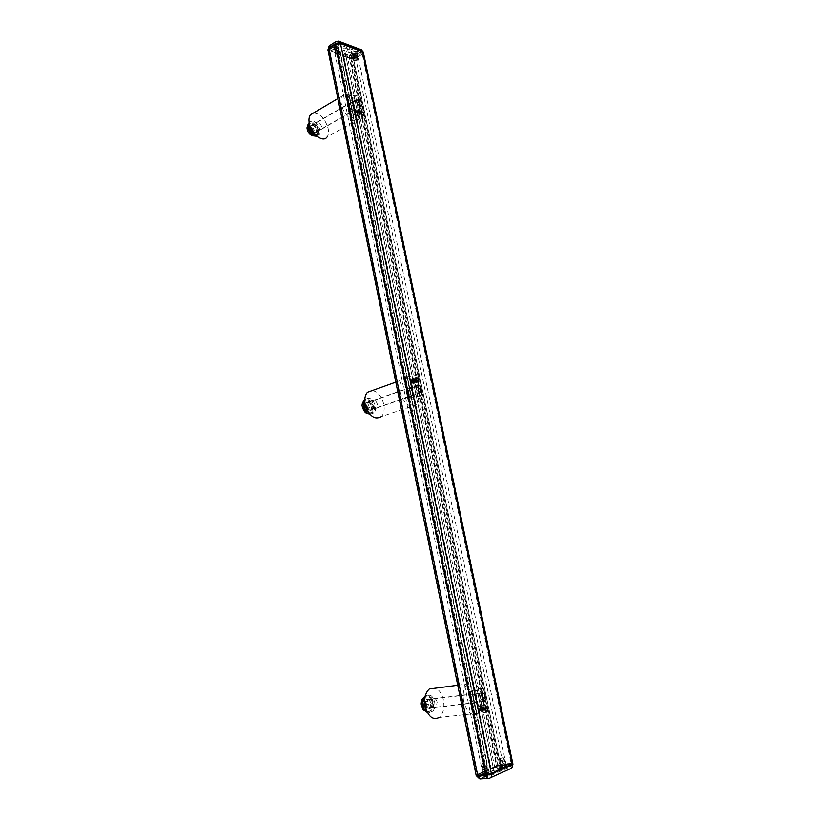 <?xml version="1.0" encoding="UTF-8"?>
<svg xmlns="http://www.w3.org/2000/svg" width="820" height="820" viewBox="0 0 820 820"><rect width="100%" height="100%" fill="white"/><g stroke="black" fill="none" stroke-linecap="round" stroke-linejoin="round"><path stroke-width="0.61" stroke-dasharray="4.1 3.07" d="M356.905 53.669L357.52 54.233C357.028 55.616 355.613 56.17 353.297 55.893L352.672 55.329C353.164 53.946 354.578 53.392 356.905 53.669M501.163 765.521L506.135 764.824L501.163 765.521M338.178 46.689L338.834 47.283C338.342 48.698 336.917 49.261 334.55 48.974L333.883 48.37C334.375 46.945 335.8 46.391 338.178 46.689M483.4 773.383L488.453 772.686L483.4 773.383M493.886 770.636L486.844 772.122L485.635 772.163L488.607 770.739L484.374 771.169L476.071 775.002L497.801 765.193L503.08 764.004L497.76 765.203L490.647 768.473L499.216 766.639L501.153 767.653L493.886 770.636L344.318 48.523L347.485 48.636L351.831 50.809L351.062 54.52L349.361 55.063L345.445 54.284L343.344 55.862L350.939 58.917L355.777 58.23L362.276 54.243L363.393 52.664M512.941 764.178L511.27 763.984L509.948 768.924L501.86 769.488L503.203 764.568L511.27 763.984L511.147 763.42L503.08 764.004L512.828 763.635L511.147 763.42L362.276 54.243L355.777 58.23L350.981 58.927L327.928 49.999L336.774 53.597L340.269 51.803L337.061 50.389L338.004 49.682L344.318 48.523M351.821 51.332L500.979 767.479M351.062 54.52L499.216 766.639M338.004 49.682L486.844 772.122M483.267 768.832L486.977 767.776L483.267 768.832M482.929 766.454L486.27 765.501L482.929 766.454M486.229 768.801L482.539 769.857L486.229 768.801M486.578 771.179L483.236 772.143L486.578 771.179M487.008 773.27L483.667 774.234L487.008 773.27M487.654 772.983L482.549 774.449L483.902 774.654L489.017 773.178L487.654 772.983M484.261 776.396L482.908 776.202L488.013 774.716L489.376 774.92L484.261 776.396M500.569 758.315L503.541 757.895L500.569 758.315M505.315 765.121L506.688 765.306C504.638 766.413 502.527 766.823 500.354 766.546L505.315 765.121M505.673 766.823L507.047 767.018C504.997 768.125 502.885 768.535 500.712 768.248L505.673 766.823M504.7 765.398L501.45 766.331L504.7 765.398M504.269 763.358L501.02 764.281L504.269 763.358M503.921 761.042L500.333 762.057L503.921 761.042M503.685 759.904L500.097 760.929L503.685 759.904M503.09 757.7L499.841 758.623L503.09 757.7M485.512 765.818L482.488 766.249L485.512 765.818M500.056 767.315L478.767 776.878L489.991 775.925L510.829 766.556L500.056 767.315L499.585 765.06L510.358 764.281L489.509 773.578L478.296 774.562L499.585 765.06M357.284 59.194L357.95 58.22L354.527 58.179L353.871 59.153L357.284 59.194M357.54 60.967L358.145 60.157L355.039 60.055L354.465 60.987L357.54 60.967M354.342 57.277L353.686 58.24L357.1 58.292L357.756 57.318L354.342 57.277M354.096 55.504L353.502 56.385L356.587 56.426L357.182 55.545L354.096 55.504M353.758 53.864L353.164 54.745L356.249 54.796L356.843 53.915L353.758 53.864M353.092 53.628L352.19 54.971C353.061 56.037 354.63 56.057 356.905 55.042L357.807 53.689C356.946 52.623 355.367 52.603 353.092 53.628M356.618 53.679C354.342 54.704 352.774 54.673 351.903 53.607L352.815 52.265C355.08 51.24 356.659 51.26 357.53 52.326L356.618 53.679M336.466 54.335L339.049 53.331L336.466 54.335M334.283 46.627C336.61 45.572 338.229 45.612 339.131 46.73C337.655 48.923 335.749 49.343 333.391 47.99L334.283 46.627M333.996 45.243C336.323 44.188 337.942 44.218 338.844 45.346C337.379 47.55 335.462 47.97 333.115 46.607L333.996 45.243M334.97 46.883L338.147 46.955C337.174 48.39 335.923 48.667 334.386 47.775L334.97 46.883M335.308 48.554L338.486 48.616C337.522 50.051 336.272 50.328 334.724 49.446L335.308 48.554M335.554 50.348L339.07 50.42C337.994 51.998 336.61 52.306 334.909 51.332L335.554 50.348M335.739 51.281L339.275 51.424C338.178 52.91 336.794 53.208 335.124 52.337L335.739 51.281M336.261 53.187L339.449 53.31C338.465 54.653 337.215 54.93 335.698 54.14L336.261 53.187M357.377 59.839L354.834 60.834L357.377 59.839M329.927 48.093L352.036 56.242L354.096 55.944L360.585 51.947L360.697 50.912L338.639 42.578L336.518 42.886L329.978 47.027L329.527 47.724L330.306 49.938L330.357 48.872L336.897 44.741L339.029 44.434L361.446 53.054L354.476 57.748L352.415 58.046L330.306 49.938M363.383 52.603L362.276 54.243L355.685 57.779L352.743 53.771L350.888 58.476L328.769 50.389L330.634 45.561L329.794 45.459M463.689 701.653C462.377 693.607 463.659 687.713 467.533 683.972C473.765 680.825 478.47 684.639 481.617 695.421C482.97 703.509 481.668 709.443 477.701 713.236C471.52 716.311 466.846 712.447 463.689 701.653M477.701 713.236L439.212 717.459C443.282 713.738 444.686 707.947 443.435 700.065C442.052 693.997 439.458 690.02 435.645 688.144M470.024 699.45L471.192 694.068C473.078 693.115 474.503 694.284 475.467 697.553L474.278 702.955C472.402 703.898 470.977 702.73 470.024 699.45M437.162 702.176C436.23 698.989 434.805 697.861 432.878 698.794L431.617 704.052C432.54 707.24 433.964 708.367 435.891 707.445L437.162 702.176M400.293 392.032C399.319 386.64 400.016 382.55 402.384 379.783C407.048 374.289 416.806 381.935 418.702 392.36C419.707 397.803 418.999 401.933 416.57 404.742C411.999 410.092 402.2 402.579 400.293 392.032M416.57 404.742L381.464 416.55C383.965 413.772 384.744 409.723 383.791 404.404C381.741 396.48 377.948 391.857 372.403 390.515M406.792 392.144L407.427 388.413C409.487 387.276 411.138 388.557 412.378 392.247L411.732 395.988C409.672 397.126 408.032 395.845 406.792 392.144M377.384 404.373C376.185 400.775 374.535 399.545 372.423 400.693L371.737 404.352C372.936 407.95 374.586 409.19 376.687 408.053L377.384 404.373M341.417 104.406C340.7 100.686 341.048 97.836 342.452 95.858C346.429 89.81 358.258 99.63 360.134 110.3C360.872 114.072 360.523 116.963 359.078 118.961C355.203 124.896 343.324 115.261 341.417 104.406M359.078 118.961L326.965 137.124C328.461 135.136 328.851 132.286 328.154 128.586C325.171 118.777 320.271 113.57 313.455 112.975M348.018 106.487L348.336 103.884C350.437 102.807 352.221 104.273 353.697 108.281L353.379 110.895C351.288 111.971 349.494 110.505 348.018 106.487M321.665 126.731C320.22 122.826 318.426 121.421 316.284 122.528L315.936 125.101C317.381 129.006 319.175 130.411 321.307 129.314L321.665 126.731M428.47 711.627L430.551 710.981C434.887 708.152 432.622 696.17 427.763 696.139L425.621 696.805C421.295 699.634 423.602 711.688 428.47 711.627M483.298 701.858L484.456 701.489L485.645 698.989C485.85 696.262 485.153 694.263 483.564 692.982L481.535 693.064C479.556 696.836 480.151 699.768 483.298 701.858M428.327 708.295L429.516 707.926C431.607 704.288 431.074 701.469 427.917 699.45L426.697 699.819C424.616 703.468 425.16 706.297 428.327 708.295M483.452 693.484L484.138 693.72L485.819 698.578L483.923 700.905C480.961 698.179 480.807 695.708 483.452 693.484M425.375 701.623L423.397 701.469L422.525 704.154L423.643 706.994L425.631 707.127L426.492 704.441L425.375 701.623L427.507 701.356L428.624 704.195L427.753 706.881L425.631 707.127M428.624 704.195L426.492 704.441M422.525 704.154L424.657 703.898L425.529 701.202L427.507 701.356M425.529 701.202L423.397 701.469M427.753 706.881L423.643 706.994M425.775 706.737L424.657 703.898M360.79 108.404L362.676 112.975L361.784 113.17L359.314 110.403L359.652 108.732L360.79 108.404M358.012 114.154L357.817 115.743L356.136 115.64L354.814 113.795L354.804 111.51C356.054 110.864 357.13 111.745 358.012 114.154M359.109 100.532L360.431 97.713C358.545 94.997 354.24 94.679 347.526 96.77L349.873 98.062L347.987 99.671L352.661 101.178L356.085 99.968L359.109 100.532L362.952 119.054L359.929 118.531L356.495 119.73L351.821 118.305L353.728 116.737L351.39 115.507C358.135 113.437 362.43 113.703 364.295 116.327L362.952 119.054M356.843 101.926L357.346 99.732C360.154 99.579 361.476 101.424 361.302 105.257C359.908 105.954 358.422 104.847 356.843 101.926M349.443 106.221C350.601 109.357 351.995 110.505 353.635 109.665C353.871 105.811 352.559 103.986 349.689 104.181L349.443 106.221M417.708 382.304C415.371 381.382 414.725 379.762 415.781 377.446L416.621 377.087L418.538 379.855L418.395 382.007L417.708 382.304M410.082 381.566L410.451 379.342C411.691 378.655 412.675 379.434 413.423 381.659L413.054 383.883C411.824 384.57 410.83 383.791 410.082 381.566M409.549 397.823C416.693 396.08 421.049 395.67 422.628 396.593L420.906 397.956L414.233 399.053L409.518 398.981L411.783 398.079L409.241 397.977L405.008 377.456L407.56 377.63L405.439 378.604L410.041 378.758L416.703 377.692L418.384 376.226C416.785 375.17 412.429 375.529 405.316 377.303M420.732 389.131L420.639 391.929C419.153 394.03 414.192 388.239 417.257 385.964C418.979 385.041 420.137 386.097 420.732 389.131M412.644 391.929C411.681 389.039 410.389 388.044 408.78 388.936C407.909 393.005 409.036 394.984 412.152 394.861L412.644 391.929M482.795 705.825L482.847 705.272L482.795 705.825M479.69 709.905L479.659 710.458L479.69 709.905M484.671 704.524C486.608 705.405 487.111 707.27 486.168 710.11L483.308 708.039L484.671 704.524M480.92 707.496L480.212 710.776C479.085 711.34 478.234 710.632 477.67 708.675L478.378 705.395C479.505 704.831 480.346 705.528 480.92 707.496M481.227 688.236L483.359 688.431C482.119 689.435 477.722 690.624 470.147 691.988L472.248 691.127L469.85 691.311L481.227 688.236L485.87 710.55L474.483 713.8L476.902 713.666L474.811 714.62C482.416 713.287 486.824 712.037 488.033 710.868L485.87 710.55M480.469 698.066L481.904 693.761C484.61 694.191 485.419 696.518 484.343 700.762C482.795 701.51 481.504 700.608 480.469 698.066M471.582 699.132C472.33 701.694 473.447 702.607 474.913 701.869C476.574 697.594 475.764 695.278 472.504 694.919L471.582 699.132M426.482 710.622C428.388 712.723 430.295 713.133 432.212 711.852C434.528 709.741 435.338 706.44 434.631 701.961C432.898 695.975 430.213 693.874 426.574 695.637L424.944 697.707M425.354 695.729C428.962 694.089 431.617 696.211 433.319 702.115C434.026 706.594 433.216 709.894 430.889 712.006L427.343 712.457M432.365 702.719L431.002 708.275C428.973 709.259 427.466 708.07 426.482 704.698L427.835 699.152C429.885 698.168 431.392 699.357 432.365 702.719M425.17 704.862C426.144 708.224 427.65 709.413 429.69 708.439L431.053 702.883C430.08 699.521 428.563 698.332 426.523 699.316L425.17 704.862M369.031 413.095L372.3 412.409C374.709 407.417 373.489 403.163 368.621 399.658L365.289 400.344C362.901 405.367 364.152 409.621 369.031 413.095M419.133 392.913L420.967 392.544L421.685 390.525C421.582 387.87 420.609 386.025 418.753 384.99L416.898 385.359C415.617 388.29 416.355 390.812 419.133 392.913M368.949 410.205L370.824 409.815C372.198 406.956 371.491 404.526 368.713 402.528L366.817 402.917C365.443 405.787 366.161 408.206 368.949 410.205M419.409 385.533L421.777 390.012L419.717 391.939C416.827 388.905 416.662 386.753 419.215 385.472L419.409 385.533M366.458 405.459L364.449 404.762L363.516 406.802L364.592 409.559L366.601 410.246L367.524 408.196L366.458 405.459L368.405 404.783L369.482 407.53L368.549 409.569L366.601 410.246M369.482 407.53L367.524 408.196M363.516 406.802L365.464 406.125L366.396 404.075L368.405 404.783M366.396 404.075L364.449 404.762M368.549 409.569L366.54 408.883L364.592 409.559M366.54 408.883L365.464 406.125M368.836 412.901C370.824 414.202 372.546 414.192 374.002 412.86C375.427 411.281 375.867 408.975 375.334 405.951C373.079 399.196 369.963 396.9 365.986 399.053L364.777 401.226M365.986 399.053L364.787 399.483C368.764 397.331 371.88 399.627 374.135 406.371C374.668 409.395 374.217 411.691 372.792 413.27L369.912 414.254M373.018 405.951L372.27 409.826C370.045 411.035 368.293 409.733 367.022 405.931L367.77 402.066C370.005 400.857 371.757 402.148 373.018 405.951M365.822 406.351C367.083 410.154 368.836 411.445 371.07 410.246L371.819 406.361C370.548 402.569 368.795 401.277 366.56 402.487L365.822 406.351M313.619 134.798L317.647 134.531C319.185 130.564 317.791 126.772 313.465 123.154L309.386 123.41C307.869 127.407 309.273 131.2 313.619 134.798M359.519 105.862L361.784 105.77L362.184 104.273L359.314 99.035L357.028 99.117C356.218 101.424 357.048 103.679 359.519 105.862M313.588 132.286L315.895 132.143C316.766 129.867 315.977 127.705 313.496 125.634L311.169 125.788C310.308 128.063 311.108 130.236 313.588 132.286M359.898 99.363L362.225 103.597C362.112 105.124 361.394 105.554 360.062 104.878C357.479 102.121 357.11 100.173 358.955 99.015L359.898 99.363M311.497 129.222L309.478 128.053L308.494 129.55L309.529 132.204L311.549 133.363L312.533 131.866L311.497 129.222L313.281 128.186L314.316 130.841L311.549 133.363M314.316 130.841L312.533 131.866M308.494 129.55L311.272 127.018L313.281 128.186M311.272 127.018L309.478 128.053M313.332 132.338L311.323 131.169L309.529 132.204M311.323 131.169L310.278 128.504M316.233 135.618L319.339 134.695L320.015 129.837C317.309 122.508 313.937 119.884 309.888 121.965L309.273 123.195M309.119 122.262C313.199 120.817 316.469 123.553 318.918 130.472L318.232 135.321L316.94 136.222M317.678 129.17L317.289 131.907C315.023 133.076 313.127 131.589 311.6 127.459L311.979 124.742C314.255 123.574 316.151 125.05 317.678 129.17M310.493 128.105C312.02 132.225 313.927 133.711 316.192 132.532L316.571 129.806C315.044 125.685 313.148 124.22 310.872 125.388L310.493 128.105M350.827 49.887L500.364 768.258M349.361 55.063L497.258 766.956M346.85 54.089L494.89 768.032M345.445 54.284L493.353 768.371M343.652 55.401L491.108 768.535M343.59 56.088L490.842 768.319M497.801 765.193L501.86 769.488L480.92 778.877L476.932 775.023L497.924 765.757L503.203 764.568L355.685 57.779L350.888 58.476L497.76 765.203M328.912 50.86L476.851 774.418L476.184 775.587M336.774 53.597L484.374 771.169M338.158 53.392L485.901 770.831M339.962 52.265L488.146 770.677M339.992 51.557L488.392 770.902M337.327 50.625L485.85 771.999M347.485 48.636L497.207 769.662M504.443 763.779L501.461 764.199L504.443 763.779M503.449 765.583L501.748 763.984M483.995 771.815L487.018 771.394L483.995 771.815L485.706 773.465M478.613 774.316L479.085 776.642M478.993 774.654L479.464 776.981M487.162 774.111L487.644 776.448M489.509 773.578L489.991 775.925M510.358 764.281L510.829 766.556M509.917 763.963L510.399 766.239M501.85 764.558L502.322 766.813M488.105 778.416L490.626 777.657M337.696 48.349L335.124 49.354L337.696 48.349M336.323 47.642L335.523 49.712M354.26 56.631L356.792 55.637L354.26 56.631L355.06 54.602M352.415 58.046L352.036 56.242M354.476 57.748L354.096 55.944M360.974 53.761L360.585 51.947M361.077 52.726L360.697 50.912M339.029 44.434L338.639 42.578M336.897 44.741L336.518 42.886M330.357 48.872L329.978 47.027M336.374 41.307L337.163 41.42L330.634 45.561L352.743 53.771L359.232 49.764L362.173 53.792L363.311 52.418M360.482 49.395L359.232 49.764L337.163 41.42L338.311 41.041M328.861 50.85L327.908 49.733M423.058 699.357L424.76 696.908L426.902 696.252C429.834 696.949 431.545 699.644 432.048 704.329C432.109 707.445 431.33 709.7 429.68 711.083L427.609 711.729L424.258 709.464M421.992 704.114C423.909 709.413 425.58 709.536 427.015 704.482C426.759 702.043 425.857 700.639 424.329 700.28C422.823 700.403 422.044 701.684 421.992 704.114M351.39 115.507L347.526 96.77M353.522 116.573L349.668 97.887M351.247 115.876L347.393 97.149M353.471 117.075L349.617 98.41M351.852 117.998L348.018 99.353M351.821 118.305L347.987 99.671M356.495 119.73L352.661 101.178M357.192 119.617L353.358 101.075M358.811 118.705L354.968 100.132M359.929 118.531L356.085 99.968M362.173 119.218L358.319 100.696M416.703 377.692L420.906 397.956M413.68 377.784L417.892 398.11M415.883 377.866L420.086 398.13M412.521 377.999L416.724 398.315M410.769 378.625L414.961 398.92M410.041 378.758L414.233 399.053M405.439 378.604L409.641 399.002M405.51 378.45L409.713 398.868M407.263 377.815L411.476 398.264M407.376 377.569L411.599 398.028M405.131 377.497L409.354 398.007M474.811 714.62L470.147 691.988M476.738 713.769L472.084 691.219M474.554 714.568L469.901 691.957M476.543 713.656L471.9 691.127M474.595 713.861L469.962 691.373M474.483 713.8L469.85 691.311M478.952 712.16L474.339 689.804M479.71 711.985L475.087 689.64M481.647 711.78L477.014 689.394M482.867 711.514L478.224 689.138M484.999 710.725L480.366 688.41M363.28 403.194L364.5 400.621L367.842 399.934C370.784 401.369 372.464 404.168 372.874 408.319L371.511 412.675L368.241 413.362L366.437 412.275M362.983 406.617C364.808 411.712 366.499 412.296 368.057 408.38L365.423 404.014C363.895 403.686 363.075 404.557 362.983 406.617M307.93 125.911L308.658 123.83L312.748 123.574C315.7 125.644 317.35 128.514 317.688 132.194L316.92 134.941L313.26 135.402M307.961 129.232C309.714 134.121 311.415 135.095 313.066 132.174L310.483 127.684C308.935 126.967 308.094 127.489 307.961 129.232M506.135 764.824L357.52 54.233M488.453 772.686L338.834 47.283M482.877 773.783L333.883 48.37M500.671 765.89L352.672 55.329M501.153 767.653L351.831 50.809M490.647 768.473L343.344 55.862M488.607 770.739L340.269 51.803M485.635 772.163L337.061 50.389M486.27 765.501L487.9 773.393M483.667 774.234L482.047 766.341M482.908 776.202L482.549 774.449M503.541 757.895L504.73 763.563C504.115 765.388 503.603 766.064 503.183 765.572L501.461 764.199L500.272 758.531M506.688 765.306L507.047 767.018M500.354 766.546L500.712 768.248M503.982 757.813L505.591 765.521M499.841 758.623L501.45 766.331M482.488 766.249L483.677 772.05L485.44 773.444C485.881 773.936 486.403 773.25 487.018 771.394L485.829 765.593M489.376 774.92L489.017 773.178M478.296 774.562L478.767 776.878M510.634 764.055L511.116 766.331M511.711 767.971L510.235 768.76L501.266 769.457L479.597 778.805M358.145 60.157L357.961 58.302M353.686 58.24L353.871 59.153M353.492 56.313L353.676 58.169M353.164 54.745L353.502 56.385M351.903 53.607L352.19 54.971M336.077 53.987L335.124 49.354C336.026 47.037 337.02 46.812 338.096 48.708L339.049 53.331M339.131 46.73L338.844 45.346M333.391 47.99L333.115 46.607M338.486 48.616L338.147 46.955M334.724 49.446L334.386 47.775M339.039 50.348L338.465 48.544M334.898 51.25L334.714 49.364M339.255 51.342L339.07 50.42M335.103 52.265L334.909 51.332M339.449 53.31L339.275 51.424M335.698 54.14L335.124 52.337M357.745 60.178L356.792 55.637C355.726 53.771 354.763 53.987 353.891 56.293L354.834 60.834M357.53 52.326L357.807 53.689M356.843 53.915L357.182 55.545M357.161 55.473L357.735 57.246M357.756 57.318L357.95 58.22M354.465 60.987L353.902 59.224M361.446 53.054L361.066 51.24M329.906 49.579L329.527 47.724M457.734 685.253L467.533 683.972M432.878 698.794L471.192 694.068M435.891 707.445L474.278 702.955M395.793 382.14L402.384 379.783M372.423 400.693L407.427 388.413M376.687 408.053L411.732 395.988M337.85 98.574L342.452 95.858M316.284 122.528L348.336 103.884M321.307 129.314L353.379 110.895M425.518 711.176C426.051 711.709 427.435 711.678 429.68 711.083L430.551 710.981M429.516 707.926L484.456 701.489M484.138 693.72L483.564 692.982M426.697 699.819L481.535 693.064M423.858 697.451L425.621 696.805M359.088 110.403L360.103 113.334C359.949 114.943 356.823 110.495 357.848 110.874L359.027 111.489L359.385 113.744L357.694 113.119L357.315 111.12C358.76 112.699 359.201 113.713 358.668 114.154L356.905 113.426L356.597 111.53C358.043 113.109 358.494 114.113 357.95 114.554L356.187 113.836L355.706 112.104L356.864 112.668L357.407 114.872L356.772 114.974M359.396 110.003L360.431 113.713C357.704 112.658 357.13 111.561 358.699 110.423C360.011 114.082 359.334 114.636 356.649 112.073C356.956 110.157 357.786 110.905 359.139 114.318C356.987 114.472 356.126 113.385 356.567 111.048C358.668 114.328 358.371 115.302 355.665 113.959C355.234 111.264 355.993 111.53 357.961 114.759L356.495 115.405M362.553 112.986L363.557 110.351C362.768 108.424 361.446 107.922 359.59 108.824L358.596 111.458C359.385 113.375 360.708 113.888 362.553 112.986M359.652 108.732L354.804 111.51M362.676 112.975L357.817 115.743M354.814 113.795L356.136 115.64M364.295 116.327L360.431 97.713M357.346 99.732L349.689 104.181M361.302 105.257L353.635 109.665M353.728 116.737L349.873 98.062M351.698 118.203L347.854 99.568M351.114 115.774L347.26 97.047M415.227 382.52L413.587 378.83C415.555 378.891 416.017 380.213 414.992 382.796C412.685 379.742 412.603 378.635 414.746 379.506C414.787 383.196 413.864 383.196 411.968 379.506C413.7 379.035 414.254 380.295 413.608 383.299C411.168 380.408 410.943 379.219 412.931 379.732L412.89 383.545L410.482 380.244L411.835 379.476M415.443 382.038C413.895 380.162 413.413 379.188 413.997 379.096L415.525 380.869L415.248 382.099C414.879 382.868 414.172 382.253 413.126 380.234L413.218 379.373M411.589 379.926L410.902 381.023C412.009 383.145 412.675 383.77 412.911 382.919M411.66 379.926L411.558 380.695C412.603 382.796 413.311 383.442 413.69 382.643M412.439 379.65L412.337 380.418C413.382 382.52 414.09 383.165 414.469 382.366M418.21 382.017L419.532 379.229C418.835 377.415 417.534 376.851 415.658 377.538L414.346 380.326C415.043 382.13 416.334 382.694 418.21 382.017M415.781 377.446L410.451 379.342M418.395 382.007L413.054 383.883M418.384 376.226L422.628 396.593M420.639 391.929L412.152 394.861M417.257 385.964L408.78 388.926M405.316 378.563L409.518 398.981M407.56 377.63L411.783 398.079M405.008 377.456L409.241 397.977M482.683 705.794C483.79 706.717 483.964 707.916 483.205 709.402C482.908 710.222 482.293 709.525 481.36 707.322L481.627 706.061C481.729 705.241 482.15 705.876 482.898 707.978L482.344 709.495C482.027 710.304 481.412 709.618 480.499 707.424L480.766 706.163C480.889 705.303 481.309 705.989 482.027 708.234L481.483 709.587C481.35 710.458 480.725 709.771 479.638 707.527L479.905 706.256C480.028 705.405 480.448 706.092 481.166 708.326L480.633 709.689C480.489 710.55 479.874 709.864 478.777 707.629L479.054 706.358C479.105 705.548 479.567 706.174 480.448 708.234L479.792 709.915M482.847 705.272L483.759 709.597C481.237 709.044 480.54 707.65 481.678 705.415C483.595 708.367 483.185 709.628 480.448 709.208C480.182 705.579 480.858 705.466 482.478 708.88C480.684 710.602 479.679 709.638 479.464 705.989C481.699 706.901 481.893 708.367 480.038 710.397C478.203 707.147 478.357 705.835 480.499 706.45L479.659 710.458M485.911 710.089L487.756 706.891C487.152 705.128 485.942 704.421 484.107 704.79L482.283 707.978C482.877 709.741 484.087 710.448 485.911 710.089M484.333 704.708L478.378 705.395M486.168 710.11L480.212 710.776M488.033 710.868L483.359 688.431M481.904 693.761L472.494 694.919M484.343 700.762L474.913 701.869M476.902 713.666L472.248 691.127M474.38 713.861L469.747 691.373M474.452 714.63L469.788 692.008M430.889 712.006L432.212 711.852M429.69 708.439L431.002 708.275M426.523 699.316L427.835 699.152M425.334 695.79L426.574 695.637M367.852 413.464L372.3 412.409M370.824 409.815L420.967 392.544M421.777 390.012L421.685 390.525M419.215 385.472L418.518 384.918M366.817 402.917L416.898 385.359M363.69 401.308L365.289 400.344M372.792 413.27L374.002 412.86M371.07 410.246L372.27 409.826M366.56 402.487L367.77 402.066M314.367 135.997L317.647 134.531M315.895 132.143L361.784 105.77M362.225 103.597L362.184 104.273M358.955 99.015L358.145 98.615M311.169 125.788L357.028 99.117M308.012 124.517L309.386 123.41M318.232 135.321L319.339 134.695M316.192 132.532L317.289 131.907M310.872 125.388L311.979 124.742M309.14 122.405L309.888 121.965"/><path stroke-width="1.23" d="M363.393 52.664L362.532 51.824L512.162 764.148L512.828 763.635L491.344 773.455L512.162 764.148L512.285 764.711L491.457 774.039C491.774 776.54 490.995 777.975 489.099 778.354C487.674 778.723 486.629 777.698 485.983 775.279L477.804 775.822C478.449 778.231 479.485 779.246 480.92 778.877L488.105 778.416M329.794 45.459L328.892 47.908L335.431 43.757L485.86 774.695L491.344 773.455L485.86 774.695L477.681 775.238L485.86 774.695L485.983 775.279L491.457 774.039L491.344 773.455L340.484 43.511L335.523 44.229L328.984 48.37L327.928 49.999L328.984 48.37L335.523 44.229L340.484 43.511L362.532 51.824L340.392 43.05L362.44 51.373L360.482 49.395M476.071 775.002L477.681 775.238L476.071 775.002L327.928 49.999M338.311 41.041L361.569 49.805L363.311 52.418M435.645 688.144L429.311 688.974C425.344 692.644 423.96 698.394 425.17 706.225C428.224 716.741 432.909 720.483 439.212 717.459M372.403 390.515L367.432 392.298C364.992 395.045 364.244 399.053 365.156 404.321C369.133 416.201 374.576 420.281 381.464 416.55M313.455 112.975L310.431 114.769C308.986 116.737 308.597 119.546 309.273 123.195C311.067 133.814 322.967 143.039 326.965 137.124M424.944 697.707L424.176 705.477L426.482 710.622M427.343 712.457C425.139 711.411 423.643 709.136 422.853 705.63C422.167 701.172 422.966 697.892 425.262 695.801L425.354 695.729M364.777 401.226L364.674 405.92L368.836 412.901M369.912 414.254C366.765 413.485 364.623 410.84 363.465 406.351C362.942 403.348 363.383 401.062 364.777 399.483M309.273 123.195L309.222 126.792C310.472 131.405 312.809 134.347 316.233 135.618M316.94 136.222C312.963 136.345 310.021 133.414 308.115 127.438L309.119 122.262M327.908 49.733L328.892 47.908L477.804 775.822L476.184 775.587L479.597 778.805M490.626 777.657L509.948 768.924C511.823 768.545 512.602 767.141 512.285 764.711L512.941 764.199L511.711 767.971M327.908 49.928L329.117 45.889L335.657 41.738L339.511 41.451L340.392 43.05L335.431 43.757L335.657 41.738L336.374 41.307M424.258 709.464L422.423 703.611L423.058 699.357M366.437 412.275L363.157 404.926L363.28 403.194M313.26 135.402L312.891 135.208C309.909 133.148 308.248 130.257 307.91 126.536L307.93 125.911M512.941 764.199L363.383 52.603M476.071 775.033L476.184 775.587M429.311 688.974L457.734 685.253M367.432 392.298L395.793 382.14M310.431 114.769L337.85 98.574M425.518 711.176C423.766 709.228 423.151 712.313 421.152 703.919C421.746 698.66 422.218 699.122 423.858 697.451M367.852 413.464C365.443 413.587 363.516 411.035 362.061 405.808C362.061 403.799 362.604 402.302 363.69 401.308M314.367 135.997C310.062 135.577 307.603 132.85 306.967 127.807L308.012 124.517"/></g></svg>
